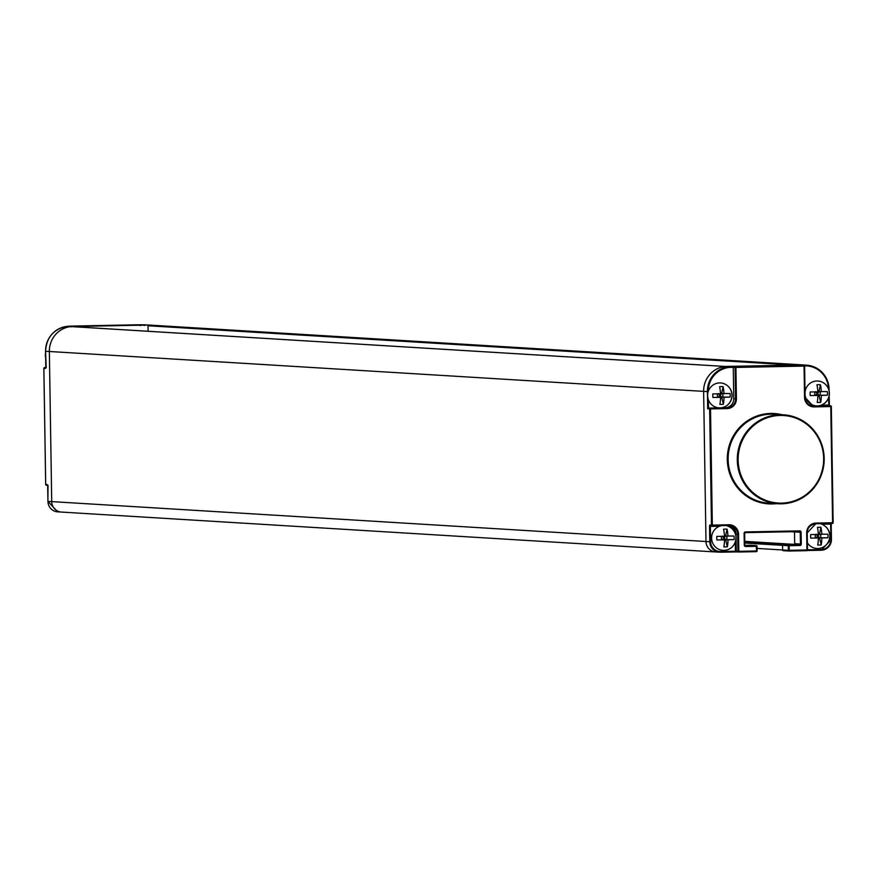 <?xml version="1.0" encoding="UTF-8"?>
<svg xmlns="http://www.w3.org/2000/svg" width="877" height="877" viewBox="0 0 877 877"><rect width="100%" height="100%" fill="white"/><g stroke="black" fill="none" stroke-linecap="round" stroke-linejoin="round"><path stroke-width="1.32" d="M62.311 512.102A10.699 10.425 -86.5 0 1 51.71 501.611L49.353 351.524A24.6 23.986 -86.5 0 1 49.353 351.491A24.6 23.986 -86.5 0 1 70.807 326.573A0.713 0.691 -86.5 0 1 71.037 326.584A24.6 23.986 -86.5 0 1 71.212 326.562L148.388 325.038A24.6 23.986 -86.5 0 1 148.52 325.049A24.6 23.986 -86.5 0 1 148.575 325.06M144.88 324.83A24.6 23.986 93.5 0 0 144.738 324.819A24.6 23.986 93.5 0 0 144.606 324.808L138.106 324.786A0.713 0.691 -86.5 0 1 138.215 324.786M144.42 325.52L144.573 324.808L148.388 325.038L140.09 324.896L140.627 325.586L138.16 324.786A0.713 0.713 0 0 0 138.106 324.786L69.974 326.123L67.419 326.332L67.321 327.033L67.419 326.332A24.6 23.986 93.5 0 0 45.571 351.293L46.207 367.715M45.692 484.51L43.872 368.34A0.713 0.691 -86.5 0 1 44.552 367.616L44.552 367.616A0.713 0.713 0 0 0 43.85 368.34L45.527 368.439L45.812 367.035L45.549 351.293L49.353 351.524L51.71 501.611A10.699 10.425 93.5 0 0 61.489 512.08L57.707 511.85A10.699 10.425 93.5 0 1 47.928 501.381L57.707 511.85M45.648 357.147A12.475 12.168 -86.5 0 1 45.472 355.262A12.475 12.168 93.5 0 1 45.582 353.376M148.125 331.276L148.038 325.762A0.713 0.691 -86.5 0 1 148.794 325.038L803.058 364.92A24.6 23.986 -86.5 0 1 804.012 365.007M782.733 544.836A0.713 0.691 93.5 0 0 782.536 545.341L782.613 549.978A0.713 0.691 93.5 0 0 783.314 550.679A0.713 0.691 -86.5 0 1 782.613 549.978L782.536 545.341A0.713 0.691 -86.5 0 1 783.227 544.617A0.713 0.691 93.5 0 0 782.733 544.836M794.683 543.685L794.496 531.922A0.713 0.691 93.5 0 0 794.452 531.67A0.713 0.691 -86.5 0 1 794.496 531.922L794.694 544.398L783.227 544.617L793.992 544.409A0.713 0.691 93.5 0 0 794.683 543.685L800.438 544.036A0.713 0.691 -86.5 0 1 799.747 544.76L788.971 544.968L744.792 542.271M728.875 525.476A8.913 8.693 -86.5 0 1 737.7 534.214L737.963 551.315L738.818 551.315L738.675 552.017L756.402 551.666L757.103 550.942L757.004 546.316L745.691 546.546A1.425 1.392 -86.5 0 1 744.288 545.143L744.102 533.391A1.425 1.392 -86.5 0 1 745.461 531.933L799.692 530.87A1.425 1.392 -86.5 0 1 801.107 532.262L801.293 544.025A1.425 1.392 -86.5 0 1 799.923 545.483L789.147 545.691L789.212 550.328L806.95 549.978L806.676 532.876A9.625 9.384 -86.5 0 1 815.906 523.065L832.591 522.736L830.771 406.566L814.086 406.884A9.625 9.384 -86.5 0 1 804.549 397.456L804.056 366.093L735.924 367.43L736.417 398.794A9.625 9.384 -86.5 0 1 727.186 408.594L710.502 408.923L712.332 525.104L729.006 524.775A9.625 9.384 -86.5 0 1 738.544 534.214L738.818 551.315L756.544 550.964L756.303 545.615L744.88 545.373L750.548 545.264A0.713 0.691 -86.5 0 1 750.602 545.264A0.713 0.691 93.5 0 0 750.548 545.264L750.602 545.264A0.713 0.691 -86.5 0 1 750.657 545.264M49.353 351.491L703.628 391.372L705.985 541.504A10.699 10.425 93.5 0 0 716.575 551.984M703.628 391.372A24.6 23.986 -86.5 0 1 725.071 366.454A0.713 0.691 -86.5 0 1 725.191 366.454L70.916 326.562M802.85 364.942A0.713 0.691 -86.5 0 1 803.058 364.92L148.783 325.038M794.222 544.365L744.781 541.35M802.937 364.942A24.6 23.986 93.5 0 0 802.795 364.942A24.6 23.986 93.5 0 0 802.652 364.931L725.476 366.443A24.6 23.986 93.5 0 0 703.628 391.405L705.985 541.504A10.699 10.425 93.5 0 0 715.764 551.973L61.489 512.08M757.059 548.421L788.368 550.328A0.713 0.691 93.5 0 0 789.07 551.03L789.212 550.328L788.368 550.328L788.291 545.691A0.713 0.691 93.5 0 1 788.971 544.968L789.147 545.691L788.291 545.691L744.803 543.049M727.186 408.594L727.022 407.871L710.337 408.2L710.502 408.923L709.646 408.923L711.477 525.104L712.332 525.104L712.179 525.805L729.543 525.487M738.544 534.214L736.044 534.115L736.307 551.216L737.963 551.315A0.713 0.691 93.5 0 0 738.675 552.017L756.402 551.666A0.713 0.691 93.5 0 0 757.081 550.953M733.753 398.684L733.26 367.32L735.079 367.43L735.573 398.794A8.913 8.693 -86.5 0 1 727.022 407.871L725.202 407.761A8.913 8.693 93.5 0 0 733.753 398.684L736.417 398.794M708.386 399.769L708.517 408.09L710.337 408.2A0.713 0.691 93.5 0 0 709.646 408.923L707.673 408.814L708.517 408.09L725.202 407.761M729.467 367.397L729.258 366.674L729.467 367.397M735.924 367.43L735.079 367.43A0.713 0.691 93.5 0 1 735.759 366.707L735.924 367.43M707.673 408.814L707.41 391.635A24.6 23.986 -86.5 0 1 729.258 366.674L733.786 366.586L733.26 367.32L729.478 367.397A23.887 23.284 -86.5 0 0 708.254 391.46M783.205 550.668L789.015 551.03A0.713 0.713 0 0 0 789.07 551.03L806.796 550.679L807.498 549.956L807.213 532.854A8.913 8.693 -86.5 0 1 815.763 523.766L832.448 523.437L833.15 522.714L831.33 406.544L830.596 405.843L813.922 406.172A8.913 8.693 -86.5 0 1 805.086 397.434L804.593 366.071L803.891 365.369L733.786 366.586M804.593 365.917L806.577 365.884L806.412 365.161L806.577 365.884A23.887 23.284 -86.5 0 1 828.524 388.851M815.906 523.065L815.763 523.766L832.448 523.437A0.713 0.691 93.5 0 0 833.128 522.714L831.308 406.544A0.713 0.691 93.5 0 0 830.596 405.843L812.42 406.062M829.05 405.744A0.713 0.691 93.5 0 0 828.995 405.744L830.651 405.843A0.713 0.713 0 0 1 831.33 406.544L831.308 406.533M789.07 551.03L806.796 550.679A0.713 0.691 93.5 0 0 807.487 549.956L807.213 532.843L815.763 523.766M721.716 525.619A12.475 12.168 -86.5 0 0 711.609 538.149A12.475 12.168 93.5 0 0 727.866 549.638A12.475 12.168 93.5 0 0 735.935 537.722M727.121 525.509L727.066 525.882A12.475 12.168 -86.5 0 1 735.375 534.115M724.512 540.725L725.915 540.692L727.329 546.788A12.53 8.847 11.9 0 1 723.854 546.864A12.399 2.741 -91.1 0 0 724.523 539.87L716.882 539.958A12.53 6.742 -90.3 0 1 716.783 538.182A12.53 6.742 -90.3 0 1 716.827 536.395L724.468 536.307A12.399 2.741 -91.1 0 0 723.58 529.226A12.53 8.54 166.7 0 1 727.055 529.16L725.827 535.091A3.497 0.767 -91.1 0 0 725.707 535.979L724.249 537.557L725.827 536.099M725.707 535.979L734.027 536.055A12.53 10.634 87.5 0 1 734.159 537.842A12.53 10.634 87.5 0 1 734.082 539.618L725.882 539.662L722.231 536.044M727.329 546.788A12.399 2.741 -91.1 0 0 728.009 539.804L734.082 539.618M727.943 536.242A12.399 2.741 -91.1 0 0 727.055 529.16M725.915 540.692A3.497 0.767 88.9 0 1 725.761 539.793L722.1 536.176M725.75 539.662L728.009 539.804M716.882 539.958L724.523 539.87M722.286 539.859L723.58 538.27L722.166 539.739M807.388 542.841A12.475 12.168 93.5 0 0 829.785 535.88M809.065 527.22A12.475 12.168 -86.5 0 1 813.966 524.172L813.977 523.997M821.716 547.796A12.53 12.53 0 0 0 823.119 524.917A12.475 12.168 -86.5 0 1 829.785 535.825M818.362 538.884L819.765 538.851L821.179 544.946A12.53 8.847 11.9 0 1 817.704 545.012A12.399 2.741 -91.1 0 0 818.384 538.029L810.732 538.116A12.53 6.742 -90.3 0 1 810.633 536.34A12.53 6.742 -90.3 0 1 810.677 534.553L818.318 534.466A12.399 2.741 -91.1 0 0 817.43 527.384A12.53 8.54 166.7 0 1 820.905 527.307L819.677 533.249A3.497 0.767 -91.1 0 0 819.557 534.137L818.098 535.715L819.677 534.257M819.557 534.137L827.877 534.214A12.53 10.634 87.5 0 1 828.009 535.99A12.53 10.634 87.5 0 1 827.932 537.776L819.732 537.82L816.081 534.203M821.179 544.946A12.399 2.741 -91.1 0 0 821.859 537.963L827.932 537.776M821.804 534.4A12.399 2.741 -91.1 0 0 820.905 527.307M819.765 538.851A3.497 0.767 88.9 0 1 819.611 537.952L815.961 534.334M819.6 537.82L821.859 537.963M810.732 538.116L818.384 538.029M816.136 538.018L817.43 536.428L816.016 537.897M805.075 395.231A12.475 12.168 93.5 0 0 829.291 393.302M805.02 392.205A12.475 12.168 -86.5 0 1 829.291 393.247M817.857 396.294L819.271 396.272L820.675 402.368A12.53 8.847 11.9 0 1 817.2 402.433A12.399 2.741 -91.1 0 0 817.879 395.45L810.227 395.538A12.53 6.742 -90.3 0 1 810.129 393.751A12.53 6.742 -90.3 0 1 810.173 391.975L817.824 391.887A12.399 2.741 -91.1 0 0 816.926 384.795A12.53 8.54 166.7 0 1 820.401 384.729L819.184 390.671A3.497 0.767 -91.1 0 0 819.052 391.548L817.594 393.137L819.184 391.679M819.052 391.548L827.373 391.635A12.53 10.634 87.5 0 1 827.515 393.411A12.53 10.634 87.5 0 1 827.428 395.198L819.239 395.242L815.577 391.624M820.675 402.368A12.399 2.741 -91.1 0 0 821.354 395.374L827.428 395.198M821.3 391.811A12.399 2.741 -91.1 0 0 820.401 384.729M819.271 396.272A3.497 0.767 88.9 0 1 819.118 395.374L815.457 391.745M819.096 395.242L821.354 395.374M810.227 395.538L817.879 395.45M815.632 395.439L816.926 393.839L815.511 395.308M723.898 407.125A12.53 12.53 0 0 0 725.29 384.247A12.475 12.168 -86.5 0 0 707.629 395.637A12.475 12.168 93.5 0 0 723.898 407.125A12.475 12.168 93.5 0 0 731.966 395.209M725.29 384.247A12.475 12.168 -86.5 0 1 731.955 395.154M720.532 398.213L721.946 398.18L723.35 404.275A12.53 8.847 11.9 0 1 719.874 404.352A12.399 2.741 -91.1 0 0 720.554 397.358L712.902 397.445A12.53 6.742 -90.3 0 1 712.804 395.67A12.53 6.742 -90.3 0 1 712.848 393.883L720.499 393.795A12.399 2.741 -91.1 0 0 719.6 386.713A12.53 8.54 166.7 0 1 723.076 386.647L721.859 392.578A3.497 0.767 -91.1 0 0 721.727 393.466L720.269 395.045L721.848 393.587M721.727 393.466L730.048 393.543A12.53 10.634 87.5 0 1 730.179 395.33A12.53 10.634 87.5 0 1 730.102 397.106L721.914 397.149L718.252 393.532M723.35 404.275A12.399 2.741 -91.1 0 0 724.029 397.292L730.102 397.106M723.974 393.729A12.399 2.741 -91.1 0 0 723.076 386.647M721.946 398.18A3.497 0.767 88.9 0 1 721.782 397.281L718.131 393.663M721.771 397.149L724.029 397.292M712.902 397.445L720.554 397.358M718.307 397.347L719.6 395.757L718.186 397.226M71.234 326.562L67.452 326.332M69.546 326.288A0.713 0.691 -86.5 0 1 69.974 326.123L138.106 324.786M70.971 326.946L71.574 326.233L67.419 326.332C53.804 328.842 46.514 337.163 45.549 351.293M71.212 326.562L67.419 326.332M735.31 542.129L735.452 551.227L736.307 551.216A0.713 0.691 93.5 0 0 736.965 551.918L720.357 552.214A10.699 10.425 -86.5 0 1 709.767 541.734L47.928 501.381L47.687 486.066L47.347 484.619L45.692 484.521A0.713 0.691 -86.5 0 0 46.349 485.211L46.404 485.211A0.713 0.691 -86.5 0 1 46.349 485.211A0.713 0.713 0 0 1 45.67 484.51L43.85 368.34M45.768 367.693L44.552 367.616M47.906 501.381L48.005 485.31A0.713 0.691 -86.5 0 1 47.347 484.619M756.402 551.666A0.713 0.713 0 0 0 757.103 550.942L757.026 546.316A0.713 0.691 93.5 0 0 756.303 545.615L745.527 545.823A0.713 0.691 -86.5 0 1 744.825 545.132L744.639 533.369A0.713 0.691 -86.5 0 1 745.318 532.635L799.539 531.572A0.713 0.691 -86.5 0 1 800.252 532.273L791.405 531.736M70.807 326.573L725.071 366.454M148.038 325.762L793.466 365.106M799.923 545.483L799.747 544.76L793.992 544.409M781.933 414.7A45.275 44.146 93.5 0 0 727.296 459.57A45.275 44.146 93.5 0 0 776.518 503.65M728.14 459.57A44.563 43.455 93.5 0 0 768.888 503.19L778.031 503.749A44.563 43.455 93.5 0 0 824.183 458.419A44.563 43.455 93.5 0 0 783.446 414.799A44.563 43.455 93.5 0 0 737.294 460.129A44.563 43.455 93.5 0 0 778.031 503.749C806.171 502.28 821.563 487.173 824.205 458.419C821.683 433.019 808.101 418.482 783.446 414.799L774.303 414.24A44.563 43.455 93.5 0 0 728.14 459.57M823.646 458.441A43.85 42.754 93.5 0 0 780.212 415.446A43.85 42.754 93.5 0 0 738.138 460.118A43.85 42.754 93.5 0 0 781.582 503.113A43.85 42.754 93.5 0 0 823.646 458.441M729.006 524.775L728.864 525.476L712.179 525.805A0.713 0.691 93.5 0 1 712.124 525.805A0.713 0.713 0 0 0 712.179 525.805M735.31 551.929L720.368 552.214L720.51 551.512L735.452 551.227L735.31 551.929L736.932 551.918A0.713 0.691 93.5 0 0 737.02 551.918L738.566 552.017M745.417 545.812L745.691 546.546M744.288 545.143L744.639 533.369L745.318 532.635L799.594 531.572M744.102 533.391L744.65 533.369M745.461 531.933L745.318 532.635M799.692 530.87L799.55 531.572M801.107 532.262L800.252 532.273L800.438 544.036L801.293 544.025M720.51 551.512A9.976 9.735 -86.5 0 1 710.622 541.734L710.381 526.408L709.526 526.408L709.767 541.734L710.622 541.734M828.666 397.698L828.776 405.021L821.354 405.163M813.253 405.317L812.091 405.338A8.2 7.992 -86.5 0 1 809.219 404.856M821.497 524.227L830.651 524.04L830.892 539.366A9.976 9.735 -86.5 0 1 821.311 549.539L807.498 549.802M812.31 524.578A8.2 7.992 -86.5 0 1 813.308 524.413M710.469 525.696L712.124 525.805A0.713 0.691 93.5 0 1 711.477 525.104L709.822 525.005A0.713 0.691 93.5 0 0 710.523 525.707L710.381 526.408L719.535 526.222M727.713 526.09A8.2 7.992 -86.5 0 1 735.112 533.139M703.628 391.405L708.199 391.635M709.822 525.005L709.526 526.408M710.523 525.707L712.069 525.794M728.71 525.476A8.913 8.693 -86.5 0 1 736.044 534.115L735.463 534.115M802.63 364.931L806.412 365.161L803.891 365.369A0.713 0.691 93.5 0 1 803.946 365.369L802.291 365.27A0.713 0.691 93.5 0 0 802.236 365.27M804.593 366.071A0.713 0.691 93.5 0 0 803.946 365.369A0.713 0.713 0 0 1 804.615 366.071L805.108 397.434L804.549 397.456M802.345 365.27A0.713 0.691 93.5 0 0 802.291 365.27L802.915 365.961M802.652 364.931L806.445 365.161A24.6 23.986 -86.5 0 1 806.577 365.172A24.6 23.986 -86.5 0 1 829.072 389.245L828.677 389.267M828.995 405.744A0.713 0.691 93.5 0 0 828.94 405.733L829.335 404.999L829.467 406.007M829.072 389.256L829.094 390.693M829.171 395.856L829.379 405.766M831.297 523.054L830.892 539.366M830.705 523.47L830.651 524.04L831.199 523.459M814.086 406.884L813.922 406.172L812.551 406.084M812.091 405.338L812.212 406.029M831.199 524.018L831.44 539.344A10.699 10.425 -86.5 0 1 821.168 550.241L821.311 549.539M821.168 550.241L807.246 550.515L821.168 550.241L831.44 539.344M788.96 551.019L783.314 550.679M806.676 532.876L807.235 532.854M724.402 535.123L725.827 535.091M726.901 539.651L726.847 536.176M721.431 539.761L721.376 536.351M818.252 533.271L819.677 533.249M820.751 537.809L820.697 534.334M815.281 537.919L815.226 534.51M817.748 390.693L819.184 390.671M820.247 395.231L820.192 391.745M814.777 395.341L814.722 391.931M720.423 392.611L721.859 392.578M722.922 397.138L722.867 393.663M717.452 397.248L717.397 393.839M148.52 325.049L144.738 324.819M45.571 352.74A12.53 12.53 0 0 0 45.648 357.728M736.965 551.918L738.62 552.017A0.713 0.713 0 0 0 738.675 552.017M757.026 546.316A0.713 0.713 0 0 0 756.358 545.615L750.602 545.264M745.472 545.823L744.836 545.132M715.764 551.973L720.368 552.214M802.795 364.942L806.577 365.172C820.192 367.2 827.691 375.235 829.083 389.245L829.105 390.78M829.182 395.768L829.335 404.999M813.231 406.15L805.108 397.434M832.448 523.437A0.713 0.713 0 0 0 833.15 522.714M806.796 550.679A0.713 0.713 0 0 0 807.498 549.956M727.866 549.638A12.53 12.53 0 0 0 729.269 526.759M821.223 405.218A12.53 12.53 0 0 0 822.615 382.328"/></g></svg>
